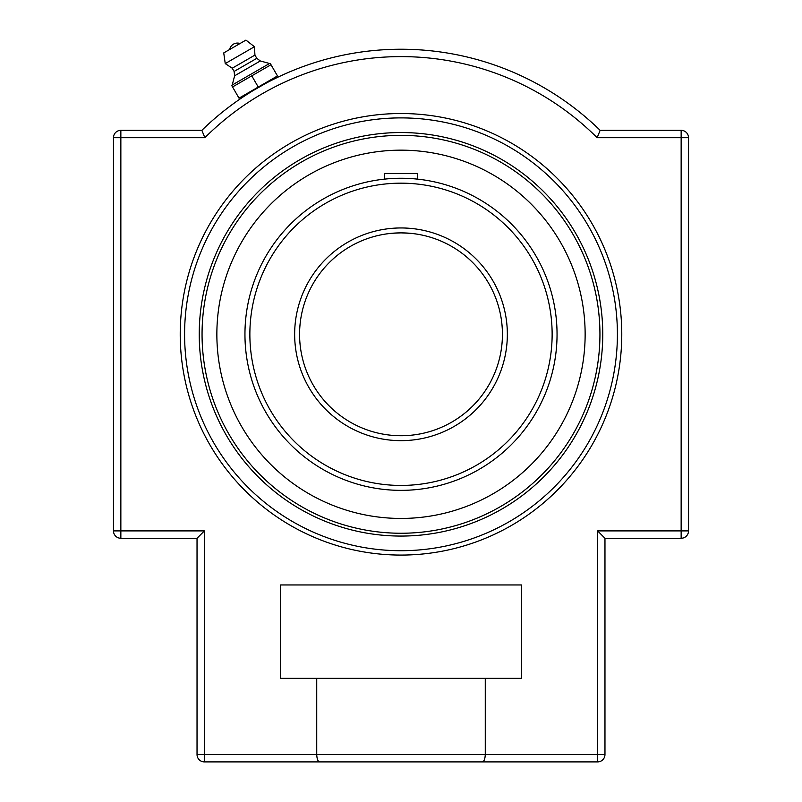 <?xml version="1.0" encoding="UTF-8"?>
<svg xmlns="http://www.w3.org/2000/svg" width="802" height="802" viewBox="0 0 802 802"><rect width="100%" height="100%" fill="white"/><g stroke="black" fill="none" stroke-linecap="round" stroke-linejoin="round"><path stroke-width="1.2" d="M401 555.074A220.771 220.771 0 0 1 209.803 223.918A220.771 220.771 0 0 1 592.197 223.918A220.771 220.771 0 0 1 401 555.074M401 132.541A201.763 201.763 0 0 1 602.763 334.304A201.763 201.763 0 0 1 401 536.067A201.763 201.763 0 0 1 199.237 334.304A201.763 201.763 0 0 1 401 132.541M193.292 259.467L195.097 254.635M608.708 409.14L606.903 413.972M246.826 94.526L245.893 95.127L245.482 94.425L258.254 87.047L239.016 98.155L232.54 86.947L271.006 64.731L277.482 75.949L258.254 87.047L271.016 79.679L271.427 80.39L269.181 81.543M265.683 83.398L253.592 90.305M247.998 93.774L246.846 94.516M245.893 95.127L246.515 94.726M246.755 94.576L247.377 94.175M485.27 678.342L485.27 754.532C485.06 759.123 484.037 761.579 482.213 761.9L597.6 761.9A7.368 7.368 0 0 0 604.969 754.532L604.969 538.272L681.149 538.272A7.368 7.368 0 0 0 688.527 530.904L688.527 137.703A7.368 7.368 0 0 0 681.149 130.335L600.147 130.335A285.061 285.061 0 0 0 201.853 130.335L120.851 130.335A7.368 7.368 0 0 0 113.473 137.703L113.473 530.904A7.368 7.368 0 0 0 120.851 538.272L197.031 538.272L197.031 754.532A7.368 7.368 0 0 0 204.4 761.9L319.787 761.9C317.963 761.579 316.94 759.123 316.73 754.532L316.73 678.342L521.42 678.342L521.42 584.959L280.58 584.959L280.58 678.342L316.73 678.342M329.732 761.9L204.4 761.9L204.4 530.904L197.031 538.272M113.473 137.703L204.881 137.703L201.853 130.335L204.881 137.703A277.692 277.692 0 0 1 597.119 137.703L600.147 130.335L597.119 137.703L681.149 137.703L681.149 130.335M688.527 137.703L681.149 137.703L681.149 530.904L597.6 530.904L604.969 538.272M319.787 761.9L597.6 761.9L597.6 754.532L604.969 754.532M258.254 87.047L251.778 75.839M271.006 64.731L270.244 63.418L271.006 64.731M231.778 85.624L232.54 86.947L231.778 85.624L232.209 85.032L269.522 63.488L260.309 60.962L256.81 58.335L254.936 55.087L254.434 46.737L245.943 40.1L223.738 52.922L225.242 63.589L232.229 68.2L234.104 71.438L234.625 75.789L232.209 85.032M270.244 63.418L269.522 63.488M240.049 43.508L229.643 49.513A7.95 7.95 0 0 1 240.039 43.508M254.434 46.737L225.242 63.589M254.936 55.087L232.229 68.2M256.81 58.335L234.104 71.438M260.309 60.962L234.625 75.789M391.707 233.302L401 232.871A101.433 101.433 0 0 1 404.208 232.921A101.433 101.433 0 0 0 401 232.871L410.293 233.302A101.433 101.433 0 0 1 412.789 233.562L414.814 233.813A101.433 101.433 0 0 1 502.192 341.231A101.433 101.433 0 0 1 401 435.737A101.433 101.433 0 0 0 502.192 341.231A101.433 101.433 0 0 0 414.824 233.813L412.789 233.562A101.433 101.433 0 0 0 410.293 233.302L407.386 233.071M401 135.368A198.936 198.936 0 0 1 573.29 433.772A198.936 198.936 0 0 1 228.71 433.772A198.936 198.936 0 0 1 401 135.368M330.464 164.209A184.139 184.139 0 0 0 230.906 404.84A184.139 184.139 0 0 0 471.536 504.398A184.139 184.139 0 0 0 571.094 263.768A184.139 184.139 0 0 0 330.464 164.209M556.157 350.965L556.237 350.163M556.768 343.627L556.438 348.128M557.019 331.106L557.049 334.304A156.049 156.049 0 0 0 401 178.255A156.049 156.049 0 0 0 244.951 334.304A156.049 156.049 0 0 0 401 490.353A156.049 156.049 0 0 0 557.049 334.304A156.049 156.049 0 0 0 401 178.255A156.049 156.049 0 0 0 244.951 334.304A156.049 156.049 0 0 0 401 490.353A156.049 156.049 0 0 0 557.049 334.304M556.287 318.925L556.768 324.98M556.438 320.469L556.237 318.444M502.433 334.304A101.433 101.433 0 0 1 350.284 422.143A101.433 101.433 0 0 1 350.284 246.465A101.433 101.433 0 0 1 502.433 334.304M410.323 233.302L412.769 233.552L410.323 233.302M416.398 234.044L414.824 233.813M385.602 234.044L389.211 233.562M389.231 233.552L391.677 233.302M384.338 179.147L384.338 173.473L417.662 173.473L417.662 179.147L414.834 178.866M404.218 178.285L401 178.255M401 117.894A216.41 216.41 0 0 1 588.417 442.503A216.41 216.41 0 0 1 213.583 442.503A216.41 216.41 0 0 1 401 117.894M197.031 754.532L597.6 754.532L597.6 530.904M681.149 538.272L681.149 530.904L688.527 530.904M120.851 538.272L120.851 130.335M113.473 530.904L204.4 530.904M507.345 334.304A106.345 106.345 0 0 0 347.827 242.204A106.345 106.345 0 0 0 347.827 426.403A106.345 106.345 0 0 0 507.345 334.304M552.137 334.304A151.137 151.137 0 0 1 401 485.441A151.137 151.137 0 0 1 249.863 334.304A151.137 151.137 0 0 1 401 183.167A151.137 151.137 0 0 1 552.137 334.304"/></g></svg>
